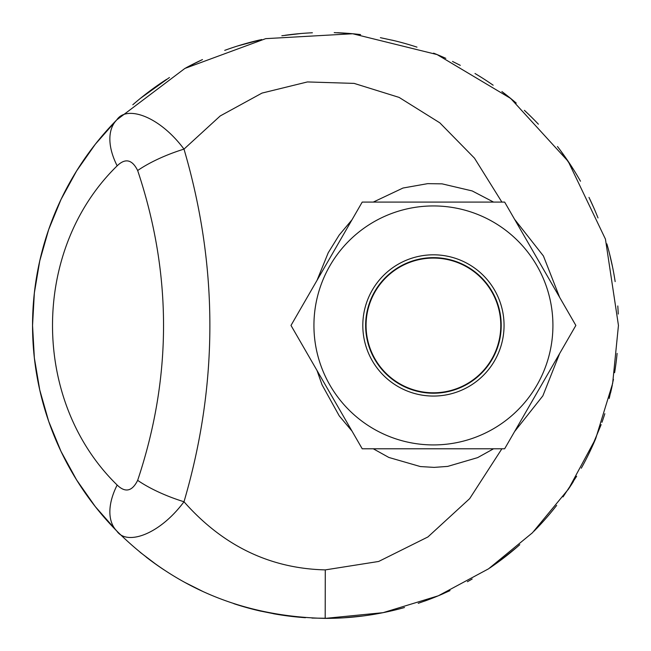 <?xml version="1.0" encoding="UTF-8"?>
<svg xmlns="http://www.w3.org/2000/svg" width="651" height="651" viewBox="0 0 651 651"><rect width="100%" height="100%" fill="white"/><g stroke="black" fill="none" stroke-linecap="round" stroke-linejoin="round"><path stroke-width="0.98" d="M140.486 98.301L169.431 77.518M186.617 67.501L202.477 59.566M237.713 45.952L261.678 39.524M281.834 35.756L300.843 33.526M334.207 32.615L352.834 33.762M380.387 37.677L394.433 40.712M452.51 61.454L460.298 65.344M501.897 91.547L515.136 102.15M560.242 150.169L573.718 169.854M588.984 197.391L593.915 208.076M609.344 252.97L612.607 267.235M613.454 379.313L609.198 398.469M601.158 424.598L590.099 451.151M576.664 476.215L563.025 496.908M542.901 521.793L534.121 531.102M517.016 547.117L498.642 561.74M472.17 579.024L467.418 581.717M450.02 590.603L440.239 594.981M428.643 599.628L418.219 603.322M393.123 610.475L387.793 611.688M363.453 615.919L343.573 617.832M330.846 618.336L311.927 618.068M275.764 614.129L259.871 610.939M253.744 609.458L233.79 603.664M203.397 591.726L184.908 582.442M156.948 565.044L140.128 552.284M500.79 325.435A67.362 67.362 0 0 1 399.747 383.773A67.362 67.362 0 0 1 399.747 267.097A67.362 67.362 0 0 1 500.79 325.435M362.81 325.435A70.617 70.617 0 0 1 468.736 264.273A70.617 70.617 0 0 1 468.736 386.596A70.617 70.617 0 0 1 362.81 325.435M365.642 325.435A67.785 67.785 0 0 0 467.32 384.139A67.785 67.785 0 0 0 467.32 266.731A67.785 67.785 0 0 0 365.642 325.435M514.567 219.273L543.43 255.989L559.665 297.393M493.572 448.783L477.631 457.629L447.701 466.401L434.16 467.385L420.383 466.564L388.834 457.45L373.283 448.783M351.996 431.076L339.244 415.883L322.033 384.782L317.021 370.509M317.013 280.378L328.218 252.783L339.114 235.166L351.988 219.794M373.275 202.087L403.018 188.025L427.674 183.647L442.078 183.851L472.187 190.93L493.572 202.087M559.665 353.477L542.861 395.849L514.567 431.597M501.88 448.783L469.68 498.625L427.902 536.961L378.67 561.463L325.28 569.894C270.043 568.551 222.951 545.839 183.997 501.758C218.5 384.212 218.5 266.658 183.997 149.112C159.235 115.878 126.611 105.096 116.814 119.833A292.95 292.95 0 0 0 116.814 531.037C126.603 545.774 159.243 534.992 183.997 501.758A65.531 20.352 19.1 0 1 137.662 480.348C132.169 491.383 125.334 492.953 117.164 485.044A65.531 37.644 135.4 0 0 116.814 531.037C173.41 587.471 242.864 616.587 325.183 618.385L383.065 612.672L438.31 595.795L488.567 568.811L532.461 532.762L568.526 489.015L595.714 438.595L612.64 383.472L618.45 325.435L605.446 239.12L568.233 161.432L510.669 98.431L437.073 54.57L352.687 33.754L265.698 38.653L184.884 68.436L116.814 119.833A65.531 37.644 44.6 0 0 117.164 165.826C125.334 157.924 132.169 159.487 137.662 170.521C172.165 273.794 172.165 377.075 137.662 480.348M137.662 170.521A65.531 20.352 160.9 0 1 183.997 149.112L220.209 115.951L261.995 93.093L307.443 81.936L354.12 83.393L399.096 97.398L439.824 122.836L474.465 158.144L501.88 202.087M504.647 448.783L362.216 448.783L290.997 325.435L362.216 202.087L504.647 202.087L575.858 325.435L504.647 448.783M552.919 325.435A119.491 119.491 0 0 0 373.682 221.95A119.491 119.491 0 0 0 373.682 428.919A119.491 119.491 0 0 0 552.919 325.435M618.23 314.051A292.95 292.95 0 0 0 617.799 305.962M615.154 281.598A292.95 292.95 0 0 0 606.862 243.856M598.009 217.93A292.95 292.95 0 0 0 589.904 199.304M580.497 181.222A292.95 292.95 0 0 0 557.476 146.532M538.401 124.211A292.95 292.95 0 0 0 524.38 110.336M516.243 103.094A292.95 292.95 0 0 0 502.914 92.32M493.157 85.208A292.95 292.95 0 0 0 474.994 73.498M445.813 58.33A292.95 292.95 0 0 0 433.59 53.154M416.982 47.141A292.95 292.95 0 0 0 391.747 40.077M360.581 34.593A292.95 292.95 0 0 0 337.47 32.729M312.39 32.778A292.95 292.95 0 0 0 285.105 35.284M259.855 39.939A292.95 292.95 0 0 0 224.717 50.371M202.355 59.623A292.95 292.95 0 0 0 185.673 68.005M166.526 79.373A292.95 292.95 0 0 0 132.812 104.77M146.174 557.085A292.95 292.95 0 0 0 164.003 569.845M182.825 581.294A292.95 292.95 0 0 0 193.144 586.779M234.458 603.884A292.95 292.95 0 0 0 261.035 611.208M273.477 613.73A292.95 292.95 0 0 0 305.465 617.701M325.28 569.894L325.183 618.385A292.95 292.95 0 0 0 404.499 607.529M424.664 601.093A292.95 292.95 0 0 0 443.681 593.492M469.526 580.537A292.95 292.95 0 0 0 470.649 579.895M489.617 568.095A292.95 292.95 0 0 0 519.775 544.7M536.416 528.742A292.95 292.95 0 0 0 556.67 505.379M568.022 489.764A292.95 292.95 0 0 0 573.376 481.569M581.294 468.224A292.95 292.95 0 0 0 595.673 438.684M601.972 422.296A292.95 292.95 0 0 0 604.836 413.694M610.548 393.009A292.95 292.95 0 0 0 612.298 385.164M614.617 372.681A292.95 292.95 0 0 0 617.107 353.403M116.814 119.833L95.298 144.245L76.631 170.896L61.023 199.45L48.679 229.559L39.76 260.856L34.357 292.942L32.55 325.435L34.357 357.928L39.76 390.014L48.679 421.311L61.023 451.42L76.631 479.974L95.298 506.624L116.814 531.037M117.164 485.044C30.963 401.057 30.963 249.813 117.164 165.826"/></g></svg>
